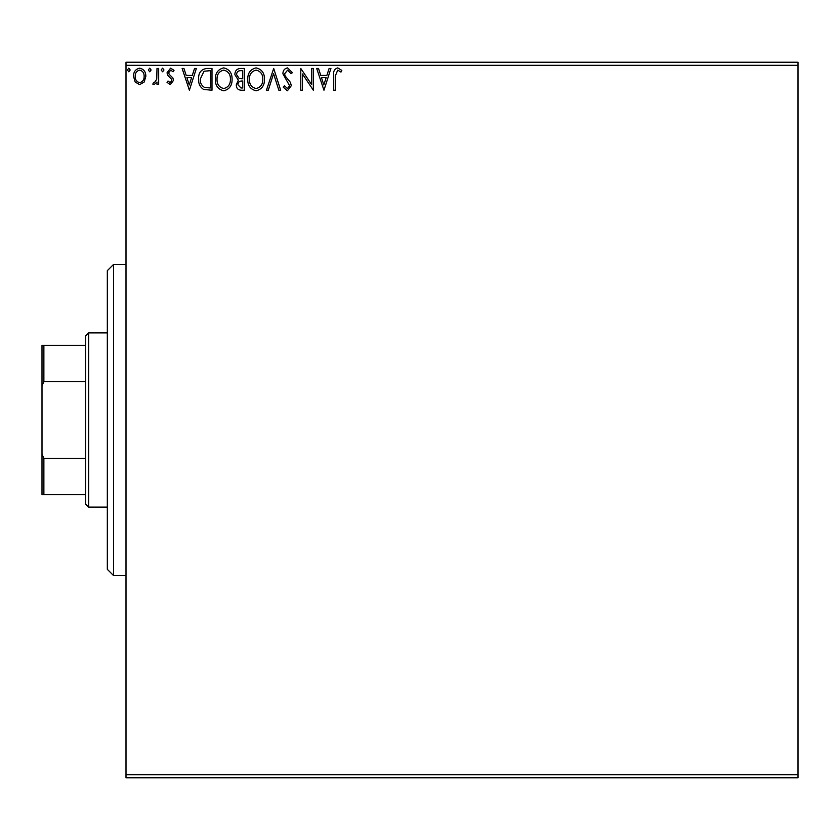 <?xml version="1.0" encoding="UTF-8"?>
<svg xmlns="http://www.w3.org/2000/svg" width="840" height="840" viewBox="0 0 840 840"><rect width="100%" height="100%" fill="white"/><g stroke="black" fill="none" stroke-linecap="round" stroke-linejoin="round"><path stroke-width="1.26" d="M798 777.777L126 777.777L126 774.669L798 774.669L798 777.777M144.197 82.005L139.681 84.641L135.166 82.016L133.539 76.356C133.497 71.841 135.544 69.111 139.681 68.166C143.819 69.111 145.866 71.841 145.824 76.356L144.197 82.005M158.666 68.45L158.666 84.357L156.996 84.357L156.996 82.016L154.077 84.641L152.806 84.095L153.605 82.404L154.35 82.688L156.734 79.254L156.996 68.45L158.666 68.45M170.279 84.641L167.044 82.373L168.021 81.008L170.173 82.688L171.791 80.545L171.392 79.097L167.591 75.222L167.044 72.765L170.572 68.166L174.027 70.319L173.061 71.799L170.762 70.119L168.714 72.681L169.113 74.204L172.924 78.015L173.46 80.462L170.279 84.641M206.934 68.45L211.995 68.45L211.995 90.227L203.511 89.439C199.983 86.982 198.334 83.528 198.597 79.055C198.345 72.776 201.128 69.237 206.934 68.45M244.377 68.45L244.377 90.227L241.3 90.227C237.983 90.058 236.313 88.263 236.282 84.83L238.329 80.189L234.885 74.623C234.906 71.033 236.628 68.975 240.03 68.45L244.377 68.45M273.693 68.45L280.675 90.227L278.859 90.227L273.556 73.7L268.264 90.227L266.438 90.227L273.693 68.45M311.671 68.45L313.341 68.45L313.341 90.227L302.453 73.983L302.453 90.227L300.783 90.227L300.783 68.45L311.671 84.651L311.671 68.45M335.401 75.736L335.401 90.227L333.721 90.227L333.721 75.516C333.06 71.558 334.383 69.017 337.712 67.883L341.828 70.403L340.977 72.072L337.722 70.119L335.401 75.736M126 65.331L126 62.223L798 62.223L798 65.331L126 65.331L126 774.669M798 65.331L798 774.669M323.957 90.227L316.691 68.45L318.518 68.45L320.754 75.421L326.875 75.421L329.112 68.45L330.939 68.45L323.957 90.227M287.511 67.883L292.404 72.65L291.039 73.752L287.637 70.119L284.592 73.815L285.138 75.947L290.43 82.383L291.291 85.701L287.395 90.783L283.195 87.098L284.498 85.754L287.417 88.547L289.611 85.785L282.912 73.784C282.944 70.518 284.477 68.555 287.511 67.883M264.484 79.233C264.611 85.449 261.849 89.302 256.211 90.783C250.446 89.439 247.622 85.627 247.737 79.338C247.622 73.122 250.404 69.3 256.084 67.883C261.765 69.258 264.558 73.038 264.484 79.233M232.092 79.233C232.218 85.449 229.467 89.302 223.828 90.783C218.064 89.439 215.24 85.627 215.345 79.338C215.24 73.122 218.022 69.3 223.692 67.883C229.373 69.258 232.176 73.038 232.092 79.233M189.378 90.227L182.123 68.45L183.939 68.45L186.186 75.421L192.297 75.421L194.534 68.45L196.361 68.45L189.378 90.227M163.968 69.983L162.572 71.799L161.175 69.983L162.572 68.166L163.968 69.983M151.127 69.983L149.73 71.799L148.334 69.983L149.73 68.166L151.127 69.983M130.19 69.983L128.793 71.799L127.397 69.983L128.793 68.166L130.19 69.983M321.468 77.658L323.82 84.966L326.161 77.658L321.468 77.658M249.407 79.349C249.322 84.326 251.57 87.402 256.137 88.547C260.684 87.339 262.909 84.242 262.805 79.243C262.889 74.288 260.663 71.253 256.137 70.119C251.548 71.242 249.302 74.319 249.407 79.349M240.975 87.99L242.708 87.99L242.708 81.008L241.847 81.008C239.347 80.986 238.046 82.246 237.962 84.788L240.975 87.99M241.857 78.771L242.708 78.771L242.708 70.675L240.797 70.675C238.13 70.633 236.722 71.957 236.565 74.623L239.19 78.519L241.857 78.771M217.025 79.349C216.941 84.326 219.177 87.402 223.755 88.547C228.302 87.339 230.528 84.242 230.422 79.243C230.507 74.288 228.281 71.253 223.755 70.119C219.156 71.242 216.909 74.319 217.025 79.349M210.315 87.99L210.315 70.675L204.036 71.232L200.267 79.065C200.056 82.73 201.432 85.502 204.404 87.381L210.315 87.99M186.9 77.658L189.242 84.966L191.583 77.658L186.9 77.658M135.209 76.346C135.146 79.727 136.637 81.837 139.681 82.688C142.737 81.837 144.218 79.727 144.144 76.346C144.228 72.975 142.737 70.907 139.681 70.119C136.626 70.896 135.135 72.975 135.209 76.346M113.558 264.442L113.558 575.558L107.331 569.331L107.331 270.669L113.558 264.442L126 264.442M113.558 575.558L126 575.558M88.662 507.108L85.554 504L85.554 336L88.662 332.892L88.662 507.108L107.331 507.108M88.662 332.892L107.331 332.892M85.554 494.666L42 494.666L42 345.334L43.869 345.334L43.869 381.518L42 385.781M42 454.219L43.869 458.483L43.869 494.666M85.554 458.483L43.869 458.483M85.554 381.518L43.869 381.518M85.554 345.334L43.869 345.334"/></g></svg>
